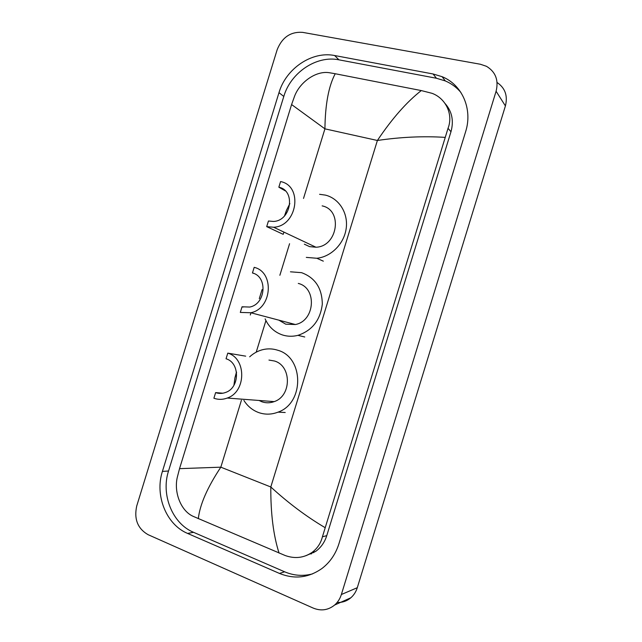 <?xml version="1.0" encoding="UTF-8"?>
<svg xmlns="http://www.w3.org/2000/svg" width="642" height="642" viewBox="0 0 642 642"><rect width="100%" height="100%" fill="white"/><g stroke="black" fill="none" stroke-linecap="round" stroke-linejoin="round"><path stroke-width="0.96" d="M313.81 552.618L311.763 552.601M148.013 534.642C137.637 528.583 133.881 519.025 136.73 505.976L277.167 49.707C282.143 37.332 290.617 31.546 302.599 32.357L480.409 64.256L486.476 66.311C495.584 71.84 498.794 80.146 496.097 91.244L341.367 594.516C340.027 598.761 337.788 602.276 334.634 605.037C328.158 610.229 321.008 611.24 313.192 608.07L148.013 534.642M497.085 82.497C505.15 88.002 507.918 95.819 505.406 105.93L357.297 587.695C356.013 591.764 353.862 595.126 350.829 597.782C346.849 601.121 342.298 602.678 337.162 602.437M433.093 73.982L334.642 55.533C311.964 50.846 285.899 68.622 278.981 92.665L162.41 471.413C154.602 495.207 166.174 524.578 187.592 533.43L279.487 573.434C294.566 579.525 308.786 577.832 322.148 568.347C330.092 562.191 335.678 553.998 338.92 543.774L465.594 131.795C472.905 109.164 462.192 84.72 442.081 76.679L433.093 73.982L436.408 78.244L338.928 59.826C316.458 55.14 290.641 72.682 283.796 96.452L168.525 471.011C160.805 494.541 172.305 523.583 193.539 532.314L284.615 571.797C293.795 575.697 303.128 576.38 312.614 573.86M311.619 553.789L309.613 553.974M460.876 92.416C456.598 87.36 451.406 83.532 445.299 80.924L436.408 78.244M305.841 555.747L315.615 551.446C320.928 547.594 324.643 542.329 326.762 535.653L450.973 131.73C453.966 120.744 452 111.347 445.067 103.514M444.93 137.364C423.351 135.992 400.833 137.027 377.392 140.478C392.005 118.666 406.635 102.03 421.28 90.57L432.05 93.323C445.885 98.411 453.485 114.557 448.028 128.328L322.42 536.784C320.759 543.365 317.236 548.621 311.843 552.545C303.698 557.962 294.814 558.957 285.184 555.523L193.09 516.312C180.747 510.807 173.749 492.173 177.296 477.303L179.535 468.652L220.824 467.175C207.374 487.471 199.871 504.636 198.314 518.68M421.28 90.57L335.22 73.734C328.656 86.076 325.221 104.445 324.924 128.841L291.588 104.55L179.535 468.652M291.588 104.55L294.598 96.139C299.991 81.943 316.225 70.395 329.579 72.763L335.22 73.734M279.045 553.051C273.388 535.372 270.643 513.351 270.804 486.981C288.274 503.007 306.322 516.529 324.94 527.555M266.703 226.634L273.612 227.236C297.294 226.329 303.369 185.915 280.578 181.558L278.845 187.191C296.002 190.546 291.235 220.96 273.42 221.45L268.444 221L266.703 226.634L283.202 234.338M278.845 187.191L285.329 190.891M284.502 215.929L286.444 210.391L289.863 203.618M304.348 244.185L309.596 246.632L315.96 247.226C337.74 246.592 343.125 210.046 322.14 205.873M319.588 194.301L325.446 195.12C339.056 198.466 348.317 213.064 346.207 228.367C344.208 243.687 331.168 256.848 316.827 258.269L306.29 257.386M250.781 312.742C272.144 308.698 274.768 272.104 254.184 267.337L252.45 272.97C267.947 276.622 265.796 304.18 249.706 307.053L242.042 306.788L240.309 312.421L250.781 312.742L295.392 324.523C315.037 320.968 317.26 287.881 298.281 283.427M243.141 307.085L242.042 306.788M252.45 272.97L253.726 273.42M278.893 320.165L285.738 324.186L295.392 324.523M259.288 298.642L262.064 289.63L259.288 298.642M290.441 271.807L301.588 272.673C315.214 277.737 322.115 288.242 322.3 304.18C320.342 320.133 312.221 330.526 297.928 335.349C292.64 336.681 287.472 336.544 282.424 334.947C274.487 332.195 268.709 326.834 265.106 318.849M245.693 356.158L227.782 353.132L226.048 358.774C240.204 362.738 239.851 387.953 225.478 392.495C222.164 393.698 218.882 393.731 215.632 392.599L213.898 398.233C218.304 399.789 222.758 399.725 227.252 398.048L274.182 401.619C291.717 396.018 291.781 365.755 274.415 360.997L268.958 360.074M222.87 393.209L215.632 392.599M259.047 400.472L261.872 401.764C265.94 403.176 270.049 403.128 274.182 401.619M233.929 385.288L234.9 377.897L236.489 371.991M249.682 356.824C253.357 353.429 257.514 351.102 262.153 349.818C267.393 348.437 272.585 348.574 277.721 350.235C304.027 357.241 304.525 403.08 278.05 412.14C271.51 414.668 265.018 414.796 258.557 412.525C252.45 410.23 247.563 406.201 243.912 400.447M227.782 353.132C246.584 358.324 246.319 391.829 227.252 398.048M241.416 400.263L220.824 467.175L270.804 486.981L377.392 140.478L324.924 128.841L303.514 198.434M256.214 352.169L265.924 320.591M279.864 275.29L289.574 243.719M341.367 594.516L357.297 587.695M496.097 91.244L505.406 105.93M168.525 471.011L162.41 471.413M193.539 532.314L187.592 533.43M283.796 96.452L278.981 92.665M338.928 59.826L334.642 55.533M284.615 571.797L279.487 573.434M450.973 131.73L448.028 128.328M326.762 535.653L322.42 536.784M286.444 210.391L284.855 215.552M250.966 312.79L250.284 315.005M236.561 372.488L234.9 377.897M334.634 605.037L350.829 597.782M445.299 80.924L442.081 76.679M315.615 551.446L311.843 552.545M316.827 258.269L323.319 261.158M273.612 227.236L315.96 247.226M283.9 232.091L283.323 233.977M297.928 335.349L304.741 336.978M278.05 412.14L285.2 412.509"/></g></svg>
